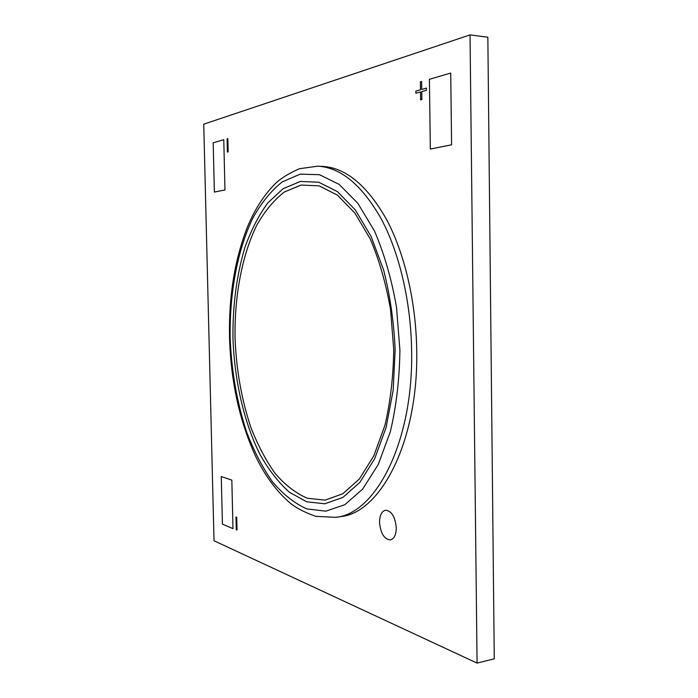 <?xml version="1.0" encoding="UTF-8"?>
<svg xmlns="http://www.w3.org/2000/svg" width="698" height="698" viewBox="0 0 698 698"><rect width="100%" height="100%" fill="white"/><g stroke="black" fill="none" stroke-linecap="round" stroke-linejoin="round"><path stroke-width="1.05" d="M235.034 337.692C236.264 369.469 241.508 399.3 250.791 427.176C257.606 444.731 265.694 460.122 275.056 473.331C285.046 484.988 295.821 493.303 307.39 498.267L325.137 500.108L342.823 493.765L359.435 478.915L373.84 455.768L384.938 425.274C390.418 401.778 393.34 376.562 393.724 349.619L390.557 309.589C385.977 283.536 379.215 260.014 370.28 239.021L354.872 213.038L337.448 195.152L319.187 185.869L301.178 185.04L284.322 192.002C273.878 200.143 264.664 211.267 256.681 225.375C241.918 255.555 234.476 296.004 235.034 337.692M335.651 517.331L340.362 516.633C380.401 513.344 418.687 441.38 416.715 349.864C415.973 301.091 404.317 252.449 386.195 218.823C366.816 185.118 345.58 167.651 322.485 166.403L317.73 166.185C340.711 167.424 361.861 184.935 381.169 218.736C399.221 252.458 410.86 301.248 411.611 350.16C413.609 441.956 375.507 514.086 335.651 517.331L315.714 516.337C304.625 512.384 296.074 507.943 290.063 502.996C276.713 491.549 265.327 476.176 255.896 456.876C239.615 421.54 230.82 381.684 229.52 337.3C228.717 296.362 234.694 259.56 247.458 226.911C254.918 208.981 264.394 194.384 275.867 183.129C280.893 178.295 288.728 173.497 299.381 168.724L317.73 166.185M379.529 522.357C380.593 533.385 384.214 539.249 390.4 539.938C394.178 538.873 396.141 534.843 396.29 527.828C395.199 516.764 391.595 510.892 385.497 510.221C381.649 511.268 379.66 515.316 379.538 522.357C380.593 533.385 384.214 539.249 390.409 539.938C394.178 538.873 396.141 534.843 396.29 527.828C395.19 516.764 391.595 510.892 385.497 510.221C381.649 511.268 379.66 515.316 379.529 522.357M477.074 663.1L214.016 540.758L203.737 124.174L470.033 34.9L477.074 663.1L494.263 658.799L487.85 37.212L470.033 34.9M227.845 138.614L227.086 138.841L227.391 152.094L228.159 151.885L227.845 138.614L227.086 138.841L227.4 152.094M236.735 517.262L235.976 516.956L236.273 529.703L237.041 530.026L236.735 517.262M426.434 88.096L421.732 89.431L421.627 81.457L420.362 81.832L420.466 89.789L415.851 91.089L415.877 93.235L420.501 91.944L420.606 99.884L421.871 99.544L421.767 91.586L426.461 90.278L426.434 88.096L421.732 89.431L421.627 81.457L420.362 81.832L420.475 89.789L415.851 91.089L415.877 93.235L420.501 91.944L420.615 99.884M430.334 149.04L429.41 79.31L450.716 73.054L451.597 144.8L430.343 149.04L429.41 79.31L450.716 73.054L451.597 144.8L430.343 149.04M231.832 480.111L232.984 528.648L222.426 524.146L221.266 476.533L231.832 480.111L232.984 528.648L222.426 524.146L221.266 476.533L231.832 480.111M223.77 139.696L224.965 189.952L214.382 192.055L213.187 142.811L223.77 139.696L224.965 189.952L214.373 192.055L213.187 142.811L223.77 139.696M235.976 516.956L236.273 529.703L237.041 530.026M395.155 349.846L393.157 390.348L386.116 427.42L374.713 458.647L359.941 482.292L342.919 497.412L324.823 503.79L306.684 501.801L289.408 492.247C278.546 482.527 268.774 469.998 260.092 454.66C243.846 422.159 234.38 380.192 232.949 337.623C232.67 305.244 236.639 275.23 244.858 247.581C251.062 230.279 258.714 215.385 267.814 202.9L283.109 188.696L300.323 181.463L318.733 182.213L337.413 191.618L355.273 209.854L371.083 236.43L383.638 270.082C390.086 295.429 393.925 322.014 395.155 349.846M230.157 337.413C231.457 371.092 236.997 402.763 246.778 432.42C253.976 451.126 262.527 467.573 272.447 481.768C283.03 494.324 294.495 503.363 306.823 508.886L325.8 511.18L344.786 504.724L362.69 489.08L378.272 464.432L390.33 431.73C396.29 406.463 399.492 379.284 399.919 350.204L396.49 306.998C391.517 278.886 384.188 253.575 374.503 231.047L357.83 203.266L339.045 184.333L319.44 174.701L300.175 174.151L282.21 181.908C271.121 190.781 261.357 202.786 252.92 217.924C237.346 250.25 229.555 293.212 230.157 337.413"/></g></svg>
